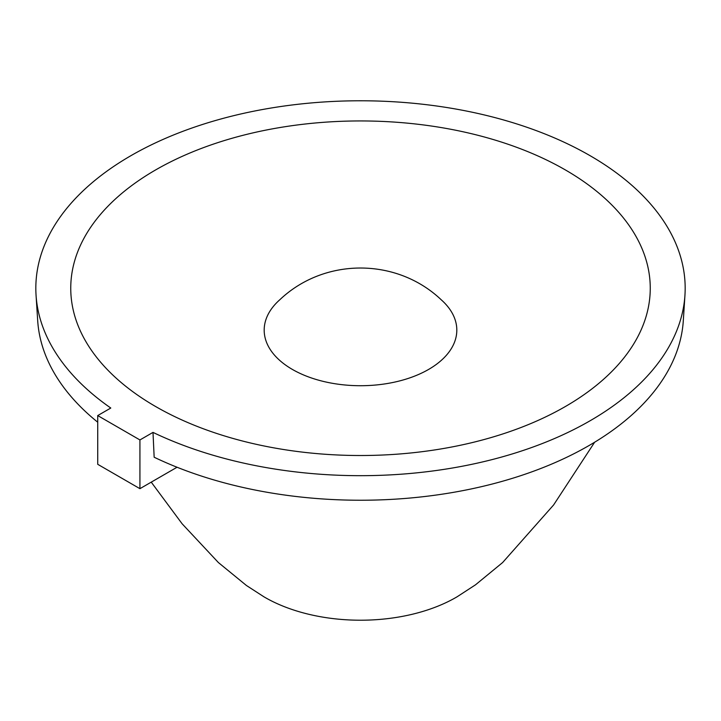 <?xml version="1.0" encoding="UTF-8"?>
<svg xmlns="http://www.w3.org/2000/svg" width="721" height="721" viewBox="0 0 721 721"><rect width="100%" height="100%" fill="white"/><g stroke="black" fill="none" stroke-linecap="round" stroke-linejoin="round"><path stroke-width="1.08" d="M177.042 467.244L139.928 488.676L97.723 464.306L97.723 415.575L139.928 439.945L152.996 432.393L154.159 457.231A323.035 186.505 180 0 0 492.344 483.998A323.035 186.505 180 0 0 683.31 320.647L684.95 295.177A324.675 187.451 0 0 0 360.5 100.778A324.675 187.451 0 0 0 36.05 295.177A324.675 187.451 0 0 0 110.791 408.032L97.723 415.575M97.723 422.209A323.035 186.505 180 0 1 37.69 320.647L36.05 295.177M152.996 432.393A324.675 187.451 0 0 0 492.948 459.376A324.675 187.451 0 0 0 684.95 295.177M565.381 406.518A289.743 167.281 180 0 1 80.626 331.525A289.743 167.281 180 0 1 435.493 126.644A289.743 167.281 180 0 1 565.381 406.518M139.928 439.945L139.928 488.676M594.636 442.225L553.602 504.97L502.627 562.542L475.49 584.83L457.069 596.808A135.278 78.102 180 0 1 456.159 597.339A135.278 78.102 180 0 1 263.931 596.808L246.438 585.497L218.373 562.542L182.143 523.807L151.239 482.142M428.607 369.431A96.317 55.607 180 0 1 292.393 369.431A96.317 55.607 180 0 1 279.847 299.72C324.369 257.46 396.631 257.46 441.153 299.72A96.317 55.607 180 0 1 428.607 369.431"/></g></svg>

